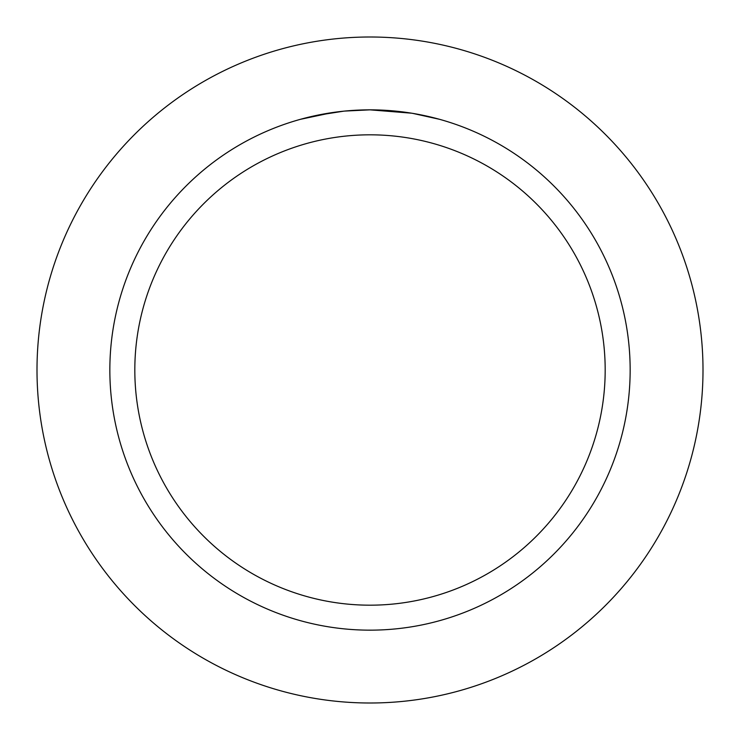 <?xml version="1.0" encoding="UTF-8"?>
<svg xmlns="http://www.w3.org/2000/svg" width="740" height="740" viewBox="0 0 740 740"><rect width="100%" height="100%" fill="white"/><g stroke="black" fill="none" stroke-linecap="round" stroke-linejoin="round"><path stroke-width="1.11" d="M370 37A333 333 0 0 1 703 370A333 333 0 0 1 370 703A333 333 0 0 1 37 370A333 333 0 0 1 370 37A333 333 0 0 1 703 370A333 333 0 0 1 370 703A333 333 0 0 1 37 370A333 333 0 0 1 370 37M411.597 113.192L370 109.844L377.992 109.964M378.556 109.983L391.645 110.75M394.975 111.046L399.822 111.555M364.441 109.899L370 109.844A260.156 260.156 0 0 1 630.156 370A260.156 260.156 0 0 1 370 630.156A260.156 260.156 0 0 1 109.844 370A260.156 260.156 0 0 1 370 109.844L344.692 111.074M412.698 113.368L439.579 119.316M370 134.819A235.181 235.181 0 0 1 605.181 370A235.181 235.181 0 0 1 370 605.181A235.181 235.181 0 0 1 134.819 370A235.181 235.181 0 0 1 370 134.819M343.591 111.185L316.147 115.477M352.832 110.408L361.536 109.983M300.431 119.316L332.575 112.554M334.757 112.24L340.742 111.5M347.18 110.852L350.908 110.547M351.861 110.473L353.313 110.38M367.216 109.862L370 109.844"/></g></svg>
